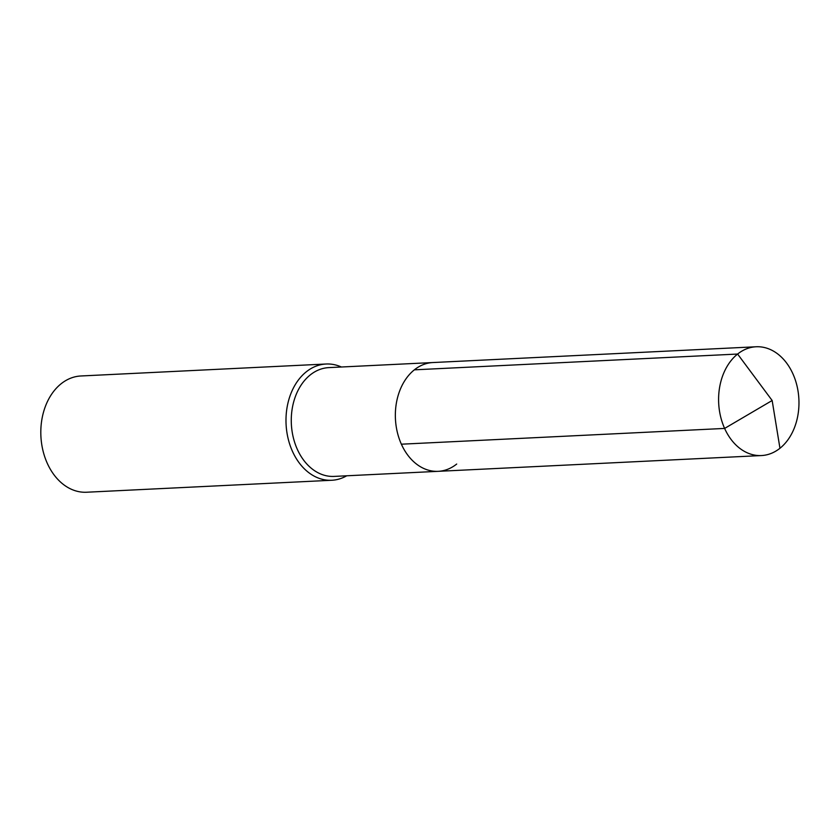 <?xml version="1.0" encoding="UTF-8"?>
<svg xmlns="http://www.w3.org/2000/svg" width="839" height="839" viewBox="0 0 839 839"><rect width="100%" height="100%" fill="white"/><g stroke="black" fill="none" stroke-linecap="round" stroke-linejoin="round"><path stroke-width="1.26" d="M456.699 464.04A54.462 40.146 87.2 0 1 438.189 471.329L334.111 476.405A54.462 40.146 87.2 0 1 293.189 437.077A54.462 40.146 87.2 0 1 310.283 374.907A54.462 40.146 -92.8 0 1 328.804 367.618L432.882 362.542A54.462 40.146 -92.8 0 0 414.361 369.831A54.462 40.146 87.2 0 0 397.267 431.991A54.462 40.146 87.2 0 0 438.189 471.329A54.462 40.146 87.2 0 1 397.267 431.991A54.462 40.146 87.2 0 1 414.361 369.831L737.607 354.048L414.361 369.831A54.462 40.146 -92.8 0 1 432.882 362.542L756.128 346.769A54.462 40.146 -92.8 0 1 797.05 386.097A54.462 40.146 -92.8 0 1 779.955 448.267A54.462 40.146 87.2 0 1 761.434 455.556A54.462 40.146 87.2 0 1 720.512 416.217A54.462 40.146 87.2 0 1 737.607 354.048A54.462 40.146 -92.8 0 1 756.128 346.769M331.772 480.265L86.595 492.231A58.195 42.915 87.2 0 1 42.862 450.197A58.195 42.915 87.2 0 1 61.132 383.759A58.195 42.915 -92.8 0 1 80.922 375.977L326.098 364.011A58.195 42.915 -92.8 0 0 306.308 371.792A58.195 42.915 87.2 0 0 288.039 438.231A58.195 42.915 87.2 0 0 331.772 480.265A58.195 42.915 87.2 0 0 346.706 475.797M326.098 364.011A58.195 42.915 -92.8 0 1 341.4 367.01M401.367 444.198L724.613 428.425L772.153 400.507L737.607 354.048L772.153 400.507L779.955 448.267M438.189 471.329L761.434 455.556"/></g></svg>
